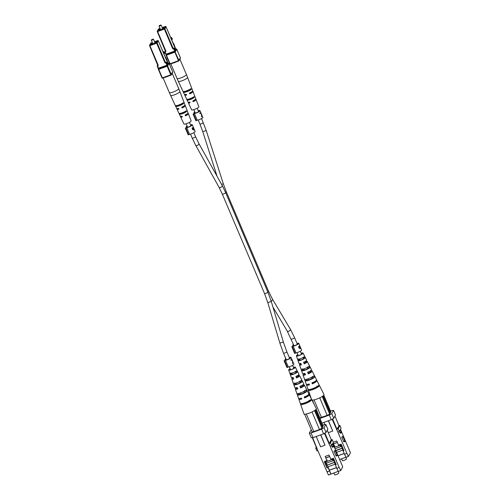 <?xml version="1.0" encoding="UTF-8"?>
<svg xmlns="http://www.w3.org/2000/svg" width="500" height="500" viewBox="0 0 500 500"><rect width="100%" height="100%" fill="white"/><g stroke="black" fill="none" stroke-linecap="round" stroke-linejoin="round"><path stroke-width="0.75" d="M166.35 59.612L166.537 59.544A1.925 0.475 70.1 0 0 165.594 57.587L165.738 57.325A4.331 1.069 -109.9 0 1 167.181 60.919A1.469 0.362 -109.9 0 1 167.681 62.862L158.281 40.831L157.144 42.925L165.344 62.256L165.938 62.519A0.463 0.438 28.6 0 1 165.344 62.256L164.85 62.538A0.925 0.875 -151.4 0 0 166.05 63.062L166.075 62.281A0.463 0.438 28.6 0 1 165.475 62.019M167.031 61.4A4.419 1.094 70.1 0 0 166.537 59.544M165.362 57.462L165.738 57.325M152.475 42.806A2.775 0.575 -23 0 0 151.188 43.919A2.775 0.575 -23 0 0 153.312 43.619A2.775 0.575 -23 0 0 156.3 41.75A2.775 0.575 -23 0 0 154.606 41.906M153.144 39.112L153.481 39.263L152.238 40.038L151.35 40.163L151.481 39.819L153.144 39.112L151.481 39.819M165.756 58.4L166.425 59.887M163.175 52.319L163.819 52.088L163.831 51.556L164.594 52.944L164.581 53.475L163.787 53.762M163.819 52.088L164.581 53.475M162.969 51.837L163.831 51.556M168.644 75.987A5.088 1.05 157 0 1 166.75 76.769A5.088 1.05 157 0 1 164.988 77.312M186.562 111.075L186.144 110.85L186.462 111.694L185.05 112.206L185.256 111.544M185.05 112.206A3.013 0.625 -23 0 1 180.888 113.713L179.475 114.225A4.312 0.894 -23 0 0 182.606 113.625A4.312 0.894 -23 0 0 186.462 111.694M179.475 114.225L179.169 113.75M186.144 110.85A4.344 0.9 157 0 1 182.25 112.8A4.344 0.9 157 0 1 179.088 113.406M183.088 102.825L183.494 103.05L183.088 102.825A4.644 0.963 157 0 1 178.844 104.969A4.644 0.963 157 0 1 175.425 105.6L175.519 105.944L175.425 105.6M183.494 103.05L183.412 103.669L181.875 104.225L182.056 103.575M181.875 104.225A3.169 0.656 -23 0 1 177.344 105.862L175.806 106.419A4.612 0.956 -23 0 0 179.2 105.794A4.612 0.956 -23 0 0 183.412 103.669M175.806 106.419L175.519 105.944M170.581 95.388L176.625 108.35A4.531 0.938 -23 0 0 178.356 108.381L178.925 108.694L178.713 109.2A4.5 0.931 157 0 1 177.013 109.169L180.263 116.144A4.231 0.875 -23 0 0 181.769 116.2L182.338 116.519L182.125 117.025A4.2 0.869 157 0 1 180.644 116.969L183.9 123.944A3.931 0.812 -23 0 0 187.381 123.331A3.931 0.812 -23 0 0 191.1 121.106A3.931 0.812 -23 0 0 191.137 120.869L188.381 113.681A4.2 0.869 157 0 1 188.337 113.931A4.2 0.869 157 0 1 185.75 115.712L185.119 115.512L185.394 114.887A4.231 0.875 -23 0 0 188.012 113.088A4.231 0.875 -23 0 0 188.056 112.837L185.3 105.65A4.5 0.931 157 0 1 185.25 105.919A4.5 0.931 157 0 1 182.338 107.888L181.706 107.688L181.981 107.069A4.531 0.938 -23 0 0 184.925 105.075A4.531 0.938 -23 0 0 184.975 104.806L179.85 91.456A5.031 1.037 157 0 1 179.8 91.756A5.031 1.037 157 0 1 175.044 94.612A5.031 1.037 157 0 1 170.581 95.388L169.319 92.55A5.088 1.05 -23 0 0 173.219 92.006A5.088 1.05 -23 0 0 178.637 88.888A5.088 1.05 -23 0 0 178.688 88.575L172.219 73.338A5.088 1.05 157 0 1 171.637 74.231M185.119 115.512L185.394 114.887M181.706 107.688L181.981 107.069M178.925 108.694L178.713 109.2L178.95 108.769M177.013 109.169A4.5 0.931 157 0 1 177.05 108.888A4.5 0.931 157 0 1 177.338 108.537M182.338 116.519L182.125 117.025L182.362 116.594A2.956 0.613 157 0 1 181.788 116.475A2.956 0.613 157 0 1 181.812 116.294A2.956 0.613 157 0 1 181.887 116.194M180.644 116.969A4.2 0.869 157 0 1 180.681 116.706A4.2 0.869 157 0 1 181.019 116.319M184.613 105.45A4.5 0.931 157 0 1 185.3 105.65M187.656 113.5A4.2 0.869 157 0 1 188.381 113.681M186.931 114.038A2.956 0.613 157 0 1 187.237 114.162A2.956 0.613 157 0 1 187.206 114.344A2.956 0.613 157 0 1 185.981 115.281L185.75 115.712M185.331 115.119L185.981 115.281M183.8 106.062A3.113 0.644 157 0 1 184.019 106.188A3.113 0.644 157 0 1 183.988 106.375A3.113 0.644 157 0 1 182.594 107.425L182.338 107.888M181.944 107.256L182.594 107.425M178.944 108.737A3.113 0.644 157 0 1 178.287 108.625A3.113 0.644 157 0 1 178.312 108.431A3.113 0.644 157 0 1 178.344 108.381M327.1 465.219L330.863 474.125L328.438 475L317.9 450.769L316.881 450.831L315.731 448.125L316.281 447.119M331.531 445.544L332.469 447.287L333.688 446.844L332.356 444.162L331.631 445.487L330.2 446.312L324.412 433.35M339.181 467.475L340.744 470.544L338.319 471.419L336.763 468.35L339.181 467.475L330.2 446.312M340.744 470.544L342.744 466.881L332.775 443.394M333.963 451.269L336.181 456.031L337.4 455.588L335.181 450.825L333.963 451.269L335.462 450.306L337.4 455.588M333.688 446.844L332.638 443.65L333.363 442.325L332.212 439.613L331.262 439.675M330.863 474.125L338.275 471.331M336.763 468.35L332.938 458.444M334.237 461.5L334.75 461.312M330.931 473.994L329.338 470.244L336.469 467.663M325.744 461.775L326.775 464.2L325.931 464.506L327.044 468.025L324.306 461.569L326.938 460.613L325.169 456.45L329.044 455.044L330.812 459.206L333.45 458.256L336.188 464.712L335.344 465.019M325.062 462.463L325.931 464.506M323.056 425.794L322.106 428.062L319.644 429.481L313.531 431.694L311.919 432.019L311.956 431.488M323.569 433.837L321.587 429.169L324.05 427.756L325.838 424.481L327.819 429.15L326.031 432.419L323.569 433.837L313.031 437.65L311.281 437.762L309.306 433.094L311.219 429.75M320.65 434.894L325.025 445.194L320.788 434.844M312.631 437.675L317.9 450.769M326.881 471.931L329.3 471.05M327.887 467.719L327.044 468.025M322.756 425.075L325.838 424.481M324.05 427.756L326.031 432.419M321.587 429.169L311.05 432.987L313.031 437.65M309.306 433.094L311.05 432.987M324.9 433.069L329.294 443.413L328.8 443.694M327.244 430.206L331.294 439.75L329.294 443.413M317 447.969L316.65 447.987L312.281 437.7M329.05 443.6L330.481 442.781L332.212 439.613M315.731 448.125L316.75 448.062M316.225 436.494L320.6 446.794L325.025 445.194M325.831 461.744L327.2 464.975M327.969 466.788L329.394 470.144L336.438 467.594M327.206 460.125L326.938 460.613M326.775 464.2L327.088 465.181L334.475 462.269M330.481 442.781L331.631 445.487M335.181 450.825L335.462 450.306M334.625 474.613A2.275 0.469 -23 0 0 334.606 474.75A2.275 0.469 -23 0 0 336.619 474.406A2.275 0.469 -23 0 0 338.781 473.113A2.275 0.469 -23 0 0 338.8 472.975L338.125 471.388M327.256 461.231L325.438 461.887L325.35 463.375M325.919 457.869L329.669 456.506M330.944 459.162L331.213 459.794L332.269 459.412L332 458.781M332.244 458.694L333.119 460.744L326.431 463.162M334.519 462.4L327.081 465.181L327.788 466.85L335.087 464.206M334.837 463.413L334.456 462.512M333.119 460.744L332.269 459.412M330.863 459.194L331.213 459.794M325.869 457.962L329.7 456.575M331.156 459.894L327.281 461.3L326.969 460.556M295.462 383.219A4.65 0.963 -23 0 0 295.406 383.256L295.525 383.562A3.45 0.712 -23 0 1 296.206 383.119M300.319 381.519A3.45 0.712 -23 0 0 299.562 381.7M299.225 393.294L299.3 393.494A3.825 0.794 -23 0 1 299.831 393.125M304.831 391.131A3.825 0.794 -23 0 0 304.237 391.25M291.588 373.175L291.762 373.631A3.069 0.631 -23 0 1 292.087 373.419M295.788 371.912A3.069 0.631 -23 0 0 295.444 371.994M293.444 367.287A3.606 0.744 157 0 1 295.338 367.175L298.919 374.256A4.138 0.856 -23 0 1 298.881 374.519A4.138 0.856 -23 0 1 295.912 376.469L296.512 377.956A4.244 0.875 157 0 0 299.6 375.944A4.244 0.875 157 0 0 299.631 375.675A4.244 0.875 157 0 0 297.738 375.719L297.562 376.031L297.413 375.694M297.562 376.031A3.231 0.669 157 0 1 298.706 376.075A3.231 0.669 157 0 1 298.675 376.275A3.231 0.669 157 0 1 296.681 377.644L296.512 377.956M301.781 385.7A3.613 0.744 157 0 1 303.206 385.719A3.613 0.744 157 0 1 303.175 385.944A3.613 0.744 157 0 1 300.775 387.556L300.55 387.962A4.956 1.025 157 0 0 304.4 385.5A4.956 1.025 157 0 0 304.444 385.181L308.844 393.881A5.606 1.156 -23 0 1 308.794 394.237A5.606 1.156 -23 0 1 304.25 397.113L304.594 397.962A5.663 1.169 157 0 0 309.206 395.05A5.663 1.169 157 0 0 309.25 394.694L311.294 398.738A5.969 1.231 157 0 1 311.306 398.756L311.712 399.569A6.025 1.244 -23 0 0 311.706 399.55A6.025 1.244 -23 0 0 311.694 399.531M307.663 395.294A3.987 0.825 157 0 1 307.712 395.356A3.987 0.825 157 0 1 307.675 395.606A3.987 0.825 157 0 1 304.862 397.463L304.594 397.962M297.638 388.638A3.613 0.744 157 0 1 296.562 388.537A3.613 0.744 157 0 1 296.6 388.325A3.613 0.744 157 0 1 297.256 387.7M293.625 378.706A3.231 0.669 157 0 1 292.756 378.6A3.231 0.669 157 0 1 292.787 378.406A3.231 0.669 157 0 1 293.3 377.906M290.163 368.881A2.894 0.6 -23 0 0 289.387 369.55A2.894 0.6 -23 0 0 289.356 369.719A2.894 0.6 -23 0 0 291.9 369.288A2.894 0.6 -23 0 0 294.656 367.638A2.894 0.6 -23 0 0 294.681 367.463A2.894 0.6 -23 0 0 293.512 367.456M307.194 390.631L306.475 389.212M295.688 371.706A3.938 0.812 -23 0 0 295.356 371.8M292.006 373.225A3.938 0.812 -23 0 0 291.675 373.413M295.338 367.175A3.606 0.744 157 0 1 295.306 367.406A3.606 0.744 157 0 1 291.863 369.462A3.606 0.744 157 0 1 288.694 369.994A3.606 0.744 157 0 1 288.731 369.787A3.606 0.744 157 0 1 290.094 368.713M300.55 387.962L299.95 386.469A4.85 1 -23 0 0 303.688 384.075A4.85 1 -23 0 0 303.725 383.769L299.631 375.675M302.387 385.194A4.956 1.025 157 0 1 304.444 385.181M308.637 394.462A5.663 1.169 157 0 1 309.25 394.694M311.706 399.55L316.312 408.656A6.706 1.388 157 0 1 316.256 409.081A6.706 1.388 157 0 1 312.525 411.719A6.706 1.388 157 0 1 311.681 412.125A6.706 1.388 157 0 1 306.712 413.925A6.706 1.388 157 0 1 306.006 414.081A6.706 1.388 157 0 1 303.962 413.894L298.825 399.119A5.663 1.169 157 0 1 298.881 398.787A5.663 1.169 157 0 1 299.081 398.519M288.694 369.994L291.3 377.488A4.138 0.856 -23 0 0 293.131 377.475L293.731 378.969A4.244 0.875 157 0 1 291.825 378.988L294.8 387.556A4.85 1 -23 0 0 297.169 387.481L297.769 388.969A4.956 1.025 157 0 1 295.325 389.056A4.956 1.025 157 0 1 295.375 388.769A4.956 1.025 157 0 1 296.762 387.581M291.825 378.988A4.244 0.875 157 0 1 291.869 378.744A4.244 0.875 157 0 1 293.194 377.644M295.325 389.056L298.525 398.263A5.606 1.156 -23 0 0 301.469 398.119L301.812 398.969A5.663 1.169 157 0 1 298.825 399.119M300.619 404.269A6.025 1.244 -23 0 0 305.238 403.625A6.025 1.244 -23 0 0 311.25 400.419L310.837 399.606A5.969 1.231 157 0 1 304.887 402.775A5.969 1.231 157 0 1 300.319 403.419L300.619 404.269L302.375 403.631A4.181 0.862 -23 0 0 305.519 403.106A4.181 0.862 -23 0 0 309.488 401.056L309.106 400.238M297.356 394.881A5.362 1.106 -23 0 0 301.45 394.275A5.362 1.106 -23 0 0 306.731 391.481L306.012 390.062A5.256 1.087 157 0 1 300.844 392.781A5.256 1.087 157 0 1 296.837 393.387L297.356 394.881L298.837 394.344A3.825 0.794 -23 0 0 301.681 393.837A3.825 0.794 -23 0 0 305.25 392.019L304.575 390.581M293.875 384.844A4.65 0.963 -23 0 0 297.4 384.281A4.65 0.963 -23 0 0 301.9 381.938L301.175 380.519A4.544 0.938 157 0 1 296.8 382.794A4.544 0.938 157 0 1 293.363 383.35L293.875 384.844L295.062 384.412A3.45 0.712 -23 0 0 297.587 383.944A3.45 0.712 -23 0 0 300.712 382.369L300.038 380.931M290.413 374.806A3.938 0.812 -23 0 0 293.356 374.294A3.938 0.812 -23 0 0 297.05 372.4L296.325 370.981A3.837 0.794 157 0 1 292.756 372.806A3.837 0.794 157 0 1 289.9 373.306L290.413 374.806L291.294 374.487A3.069 0.631 -23 0 0 293.488 374.044A3.069 0.631 -23 0 0 296.169 372.719L295.494 371.281M301.65 398.562A3.987 0.825 157 0 1 300.369 398.475A3.987 0.825 157 0 1 300.356 398.394M304.519 396.619L304.862 397.463M300.163 386.075L300.775 387.556M296.075 376.169L296.681 377.644M298.5 393.462L298.837 394.344M294.5 382.938L295.062 384.412M290.738 373.006L291.294 374.487M311.681 412.125L312.525 411.719M306.006 414.081L306.712 413.925M323.188 426.087L316.075 409.338M315.438 409.938L322.688 427.006L315.45 409.931M312.144 431.938L304.619 414.2M306.35 414.056L313.8 431.6M319.488 429.538L312.044 411.994M314.513 410.594L321.962 428.15M315.2 410.119L322.506 427.331M309.488 401.056L311.25 400.419M305.25 392.019L306.731 391.481M300.712 382.369L301.9 381.938M296.169 372.719L297.05 372.4M198.35 110.988A2.544 0.525 157 0 1 199.156 111.044A2.544 0.525 157 0 1 199.131 111.2A2.544 0.525 157 0 1 197.075 112.5A2.544 0.525 157 0 1 194.644 113.131L193.05 114.044L195.881 120.712L196.375 120.681L193.544 114.012L193.05 114.044M198.25 110.763A3.469 0.719 157 0 1 200.006 110.681A3.469 0.719 157 0 1 199.975 110.894A3.469 0.719 157 0 1 197.688 112.431A3.469 0.719 157 0 1 194.406 113.519L197.231 120.188L196.375 120.681M200.881 113.025L200.938 113.531L200.881 113.025L199.694 112.963L199.862 113.369L200.869 113.381L201.669 115.269L201.369 116.912L201.863 115.331L201.631 114.55M201.731 114.75L202.838 117.35A3.469 0.719 157 0 1 202.806 117.556A3.469 0.719 157 0 1 200.519 119.094A3.469 0.719 157 0 1 197.231 120.188M194.406 113.519L193.544 114.012M194.306 113.325L193.931 112.438L194.831 112.025M193.931 112.438L194.975 112.369M200.469 113.344L199.725 113.044M200.912 113.481L201.194 113.825M201.238 113.588L201.688 114.919L201.056 113.431M190.644 125.1A2.544 0.525 157 0 1 191.45 125.156A2.544 0.525 157 0 1 191.425 125.312A2.544 0.525 157 0 1 189.369 126.613A2.544 0.525 157 0 1 186.938 127.244L185.344 128.156L188.175 134.825L188.669 134.794L185.837 128.125L185.344 128.156M190.544 124.875A3.469 0.719 157 0 1 192.3 124.794A3.469 0.719 157 0 1 192.269 125.006A3.469 0.719 157 0 1 189.981 126.544A3.469 0.719 157 0 1 186.7 127.631L189.525 134.3L188.669 134.794M193.825 128.875L193.95 130.025L192.694 129.669L192.05 128.162A3.469 0.719 -23 0 0 193.206 127.219A3.469 0.719 -23 0 0 193.244 127.013L192.3 124.794M194.137 129.125L195.131 131.463A3.469 0.719 157 0 1 195.1 131.669A3.469 0.719 157 0 1 192.812 133.206A3.469 0.719 157 0 1 189.525 134.3M186.7 127.631L185.837 128.125M186.6 127.438L186.225 126.55L187.125 126.137M186.225 126.55L187.269 126.481M192.506 128.95L193.787 129.65L193.337 127.638L192.275 128.412L193.131 129.887L193.619 129.713M193.787 129.65L193.131 129.887M193.188 127.25A3.469 0.719 157 0 1 193.4 127.381A3.469 0.719 157 0 1 193.406 127.506L192.656 127.888M193.8 128.787L193.406 127.8M193.3 128.988L193.962 128.731M192.275 128.412L192.8 128.837M193.337 127.638A3.469 0.719 157 0 1 192.575 128.306M297.106 343.644A2.544 0.525 157 0 1 297.913 343.7A2.544 0.525 157 0 1 297.887 343.85A2.544 0.525 157 0 1 295.831 345.15A2.544 0.525 157 0 1 293.4 345.788L291.806 346.7L294.637 353.363L295.131 353.338L292.3 346.669L291.806 346.7M297.006 343.419A3.469 0.719 157 0 1 298.762 343.338A3.469 0.719 157 0 1 298.731 343.55A3.469 0.719 157 0 1 296.444 345.087A3.469 0.719 157 0 1 293.163 346.175L295.988 352.844L295.131 353.338M300.287 347.419L300.413 348.569L299.156 348.212L298.512 346.706A3.469 0.719 -23 0 0 299.669 345.763A3.469 0.719 -23 0 0 299.706 345.55L298.762 343.338M300.6 347.669L301.594 350A3.469 0.719 157 0 1 301.562 350.213A3.469 0.719 157 0 1 299.275 351.75A3.469 0.719 157 0 1 295.988 352.844M293.163 346.175L292.3 346.669M293.062 345.981L292.688 345.094L293.587 344.681M292.688 345.094L293.731 345.025M298.969 347.494L300.25 348.194L299.806 346.181L298.738 346.956L299.594 348.431L300.081 348.256M300.25 348.194L299.594 348.431M299.65 345.794A3.469 0.719 157 0 1 299.862 345.925A3.469 0.719 157 0 1 299.869 346.05L299.119 346.431M300.262 347.331L299.869 346.337M298.738 346.956L299.262 347.381M299.806 346.181A3.469 0.719 157 0 1 299.037 346.85M289.394 357.756A2.544 0.525 157 0 1 290.206 357.812A2.544 0.525 157 0 1 290.181 357.962A2.544 0.525 157 0 1 288.125 359.263A2.544 0.525 157 0 1 285.694 359.9L284.1 360.812L286.931 367.481L287.425 367.45L284.594 360.781L284.1 360.812M289.3 357.531A3.469 0.719 157 0 1 291.056 357.45A3.469 0.719 157 0 1 291.025 357.663A3.469 0.719 157 0 1 288.738 359.2A3.469 0.719 157 0 1 285.456 360.288L288.281 366.956L287.425 367.45M291.931 359.794L291.988 360.3L291.931 359.794L290.744 359.731L290.912 360.138L291.919 360.15L292.719 362.038L292.419 363.681L292.913 362.1L292.681 361.319M292.781 361.519L293.888 364.113A3.469 0.719 157 0 1 293.856 364.325A3.469 0.719 157 0 1 291.569 365.863A3.469 0.719 157 0 1 288.281 366.956M285.456 360.288L284.594 360.781M285.356 360.094L284.981 359.206L285.881 358.794M284.981 359.206L286.025 359.137M291.519 360.112L290.775 359.812M291.962 360.25L292.244 360.594M292.288 360.356L292.738 361.688L292.106 360.2M174.056 45.5L174.244 45.431A1.925 0.475 70.1 0 0 173.3 43.475L173.444 43.212A4.331 1.069 -109.9 0 1 174.887 46.806A1.469 0.362 -109.9 0 1 175.394 48.75L175.438 48.944M174.737 47.287A4.419 1.094 70.1 0 0 174.244 45.431M173.069 43.35L173.444 43.212M160.181 28.694A2.775 0.575 -23 0 0 158.894 29.806A2.775 0.575 -23 0 0 161.019 29.506A2.775 0.575 -23 0 0 164.006 27.637A2.775 0.575 -23 0 0 162.312 27.794M160.85 25L161.188 25.15L159.944 25.925L159.056 26.05L159.188 25.706L160.85 25L159.188 25.706M173.463 44.288L174.131 45.775M170.881 38.206L171.525 37.975L171.537 37.444L172.3 38.831L172.288 39.362L171.494 39.65M171.525 37.975L172.288 39.362M170.675 37.725L171.537 37.444M176.35 61.875A5.088 1.05 157 0 1 174.456 62.656A5.088 1.05 157 0 1 172.694 63.2M194.269 96.962L193.85 96.737L194.169 97.581L192.756 98.094L192.963 97.431M192.756 98.094A3.013 0.625 -23 0 1 188.594 99.6L187.181 100.113A4.312 0.894 -23 0 0 190.312 99.513A4.312 0.894 -23 0 0 194.169 97.581M187.181 100.113L186.875 99.637M193.85 96.737A4.344 0.9 157 0 1 189.956 98.688A4.344 0.9 157 0 1 186.794 99.294M190.794 88.713L191.2 88.938L190.794 88.713A4.644 0.963 157 0 1 186.55 90.856A4.644 0.963 157 0 1 183.131 91.487L183.225 91.831L183.131 91.487M191.2 88.938L191.119 89.556L189.581 90.113L189.762 89.462M189.581 90.113A3.169 0.656 -23 0 1 185.05 91.75L183.512 92.306A4.612 0.956 -23 0 0 186.906 91.681A4.612 0.956 -23 0 0 191.119 89.556M183.512 92.306L183.225 91.831M178.287 81.275L184.331 94.237A4.531 0.938 -23 0 0 186.062 94.269L186.631 94.581L186.419 95.087A4.5 0.931 157 0 1 184.719 95.056L187.969 102.031A4.231 0.875 -23 0 0 189.475 102.088L190.044 102.406L189.831 102.906A4.2 0.869 157 0 1 188.35 102.856L191.606 109.831A3.931 0.812 -23 0 0 195.087 109.219A3.931 0.812 -23 0 0 198.806 106.994A3.931 0.812 -23 0 0 198.844 106.756L196.088 99.569A4.2 0.869 157 0 1 196.044 99.819A4.2 0.869 157 0 1 193.456 101.594L192.825 101.4L193.1 100.775A4.231 0.875 -23 0 0 195.719 98.975A4.231 0.875 -23 0 0 195.763 98.725L193.006 91.538A4.5 0.931 157 0 1 192.956 91.806A4.5 0.931 157 0 1 190.044 93.775L189.412 93.575L189.688 92.956A4.531 0.938 -23 0 0 192.631 90.962A4.531 0.938 -23 0 0 192.681 90.694L187.556 77.344A5.031 1.037 157 0 1 187.506 77.644A5.031 1.037 157 0 1 182.75 80.5A5.031 1.037 157 0 1 178.287 81.275L177.025 78.438A5.088 1.05 -23 0 0 180.925 77.894A5.088 1.05 -23 0 0 186.344 74.775A5.088 1.05 -23 0 0 186.394 74.463L179.925 59.225A5.088 1.05 157 0 1 179.344 60.119M192.825 101.4L193.1 100.775M189.412 93.575L189.688 92.956M186.631 94.581L186.419 95.087L186.656 94.656M184.719 95.056A4.5 0.931 157 0 1 184.756 94.775A4.5 0.931 157 0 1 185.044 94.425M190.044 102.406L189.831 102.906L190.069 102.481A2.956 0.613 157 0 1 189.494 102.362A2.956 0.613 157 0 1 189.519 102.181A2.956 0.613 157 0 1 189.594 102.081M188.35 102.856A4.2 0.869 157 0 1 188.388 102.594A4.2 0.869 157 0 1 188.725 102.206M192.319 91.337A4.5 0.931 157 0 1 193.006 91.538M195.362 99.388A4.2 0.869 157 0 1 196.088 99.569M194.638 99.925A2.956 0.613 157 0 1 194.944 100.05A2.956 0.613 157 0 1 194.913 100.231A2.956 0.613 157 0 1 193.688 101.169L193.456 101.594M193.038 101.006L193.688 101.169M191.506 91.95A3.113 0.644 157 0 1 191.725 92.075A3.113 0.644 157 0 1 191.694 92.263A3.113 0.644 157 0 1 190.3 93.312L190.044 93.775M189.65 93.144L190.3 93.312M186.65 94.625A3.113 0.644 157 0 1 185.994 94.513A3.113 0.644 157 0 1 186.025 94.319A3.113 0.644 157 0 1 186.05 94.269M339.237 431.431L340.175 433.175L341.394 432.731L340.062 430.05L339.338 431.375L337.906 432.2L332.119 419.237M346.894 453.363L348.45 456.431L346.025 457.306L344.469 454.237L346.894 453.363L337.906 432.2M348.45 456.431L350.45 452.769L340.481 429.281M341.669 437.156L343.888 441.919L345.106 441.475L342.887 436.712L341.669 437.156L343.169 436.194L345.106 441.475M341.394 432.731L340.344 429.538L341.069 428.212L339.919 425.5L338.969 425.562M339.619 459.525L345.981 457.219M344.469 454.237L340.644 444.331M341.944 447.388L342.456 447.2M338.025 455.775L344.175 453.55M343.056 450.906L343.894 450.6L341.156 444.144L338.519 445.094L336.756 440.931L333.3 442.181M331.275 419.725L329.294 415.056L331.756 413.644L333.544 410.369L335.525 415.037L333.738 418.306L331.275 419.725L321.919 423.113M328.356 420.781L332.731 431.081L328.494 420.731M333.088 442.825L334.644 446.5L334.162 446.675M330.462 410.962L333.544 410.369M331.756 413.644L333.738 418.306M329.294 415.056L319.938 418.444M330.763 411.681L329.812 413.95L327.35 415.369L319.7 417.875M332.606 418.956L337 429.3L336.506 429.581M334.95 416.094L339 425.637L337 429.3M336.756 429.487L338.188 428.669L339.919 425.5M323.931 422.381L324.85 424.544M327.25 430.194L328.306 432.681L332.731 431.081M338 455.706L344.144 453.481M334.913 446.012L334.644 446.5M338.188 428.669L339.338 431.375M342.887 436.712L343.169 436.194M342.331 460.5A2.275 0.469 -23 0 0 342.312 460.637A2.275 0.469 -23 0 0 344.325 460.294A2.275 0.469 -23 0 0 346.488 459A2.275 0.469 -23 0 0 346.506 458.856L345.831 457.275M334.963 447.119L334.431 447.306M333.625 443.756L337.375 442.394M338.65 445.05L338.919 445.681L339.975 445.3L339.706 444.669M339.95 444.581L340.825 446.631L335.037 448.725M335.781 450.475L342.181 448.156M342.225 448.288L335.869 450.681M342.544 449.3L342.163 448.4M342.794 450.094L336.575 452.35M340.825 446.631L339.975 445.3M338.569 445.081L338.919 445.681M333.575 443.85L337.406 442.463M338.869 445.781L334.988 447.181L334.675 446.444M303.106 369.125L303.231 369.45A3.45 0.712 -23 0 1 303.913 369.006M308.025 367.406A3.45 0.712 -23 0 0 307.269 367.587M306.931 379.181L307.006 379.381A3.825 0.794 -23 0 1 307.538 379.012M312.538 377.019A3.825 0.794 -23 0 0 311.944 377.137M299.294 359.062L299.469 359.519A3.069 0.631 -23 0 1 299.794 359.306M303.494 357.8A3.069 0.631 -23 0 0 303.15 357.881M301.15 353.175A3.606 0.744 157 0 1 303.044 353.062L306.625 360.144A4.138 0.856 -23 0 1 306.588 360.406A4.138 0.856 -23 0 1 303.619 362.356L304.219 363.844A4.244 0.875 157 0 0 307.306 361.831A4.244 0.875 157 0 0 307.337 361.562A4.244 0.875 157 0 0 305.444 361.606L305.269 361.919L305.119 361.581M305.269 361.919A3.231 0.669 157 0 1 306.413 361.962A3.231 0.669 157 0 1 306.381 362.163A3.231 0.669 157 0 1 304.387 363.531L304.219 363.844M309.488 371.587A3.613 0.744 157 0 1 310.912 371.606A3.613 0.744 157 0 1 310.881 371.831A3.613 0.744 157 0 1 308.481 373.444L308.256 373.85A4.956 1.025 157 0 0 312.106 371.388A4.956 1.025 157 0 0 312.15 371.069L316.55 379.769A5.606 1.156 -23 0 1 316.5 380.125A5.606 1.156 -23 0 1 311.956 382.994L312.3 383.85A5.663 1.169 157 0 0 316.913 380.938A5.663 1.169 157 0 0 316.956 380.581L319 384.625A5.969 1.231 157 0 1 319.012 384.644L319.419 385.456A6.025 1.244 -23 0 0 319.413 385.438A6.025 1.244 -23 0 0 319.4 385.419M315.369 381.181A3.987 0.825 157 0 1 315.419 381.244A3.987 0.825 157 0 1 315.381 381.494A3.987 0.825 157 0 1 312.569 383.35L312.3 383.85M305.344 374.525A3.613 0.744 157 0 1 304.269 374.425A3.613 0.744 157 0 1 304.306 374.212A3.613 0.744 157 0 1 304.962 373.587M301.331 364.594A3.231 0.669 157 0 1 300.462 364.487A3.231 0.669 157 0 1 300.494 364.294A3.231 0.669 157 0 1 301.006 363.794M297.869 354.769A2.894 0.6 -23 0 0 297.094 355.438A2.894 0.6 -23 0 0 297.062 355.606A2.894 0.6 -23 0 0 299.606 355.175A2.894 0.6 -23 0 0 302.362 353.525A2.894 0.6 -23 0 0 302.387 353.35A2.894 0.6 -23 0 0 301.219 353.344M314.9 376.519L314.181 375.1M303.4 357.594A3.938 0.812 -23 0 0 303.062 357.688M299.713 359.113A3.938 0.812 -23 0 0 299.381 359.3M303.044 353.062A3.606 0.744 157 0 1 303.012 353.294A3.606 0.744 157 0 1 299.569 355.35A3.606 0.744 157 0 1 296.4 355.881A3.606 0.744 157 0 1 296.438 355.675A3.606 0.744 157 0 1 297.8 354.6M308.256 373.85L307.656 372.356A4.85 1 -23 0 0 311.394 369.963A4.85 1 -23 0 0 311.431 369.656L307.337 361.562M310.094 371.081A4.956 1.025 157 0 1 312.15 371.069M316.344 380.35A5.663 1.169 157 0 1 316.956 380.581M319.413 385.438L324.019 394.544A6.706 1.388 157 0 1 323.963 394.969A6.706 1.388 157 0 1 320.231 397.606A6.706 1.388 157 0 1 319.387 398.013A6.706 1.388 157 0 1 314.425 399.812A6.706 1.388 157 0 1 313.712 399.963A6.706 1.388 157 0 1 311.944 400.012M296.4 355.881L299.006 363.375A4.138 0.856 -23 0 0 300.837 363.363L301.438 364.856A4.244 0.875 157 0 1 299.531 364.875L302.506 373.444A4.85 1 -23 0 0 304.875 373.369L305.475 374.856A4.956 1.025 157 0 1 303.031 374.944L306.231 384.15A5.606 1.156 -23 0 0 309.175 384.006L309.519 384.856A5.663 1.169 157 0 1 306.531 385.006A5.663 1.169 157 0 1 306.588 384.675A5.663 1.169 157 0 1 306.788 384.406M303.031 374.944A4.956 1.025 157 0 1 303.081 374.656A4.956 1.025 157 0 1 304.469 373.469M299.531 364.875A4.244 0.875 157 0 1 299.575 364.631A4.244 0.875 157 0 1 300.9 363.531M308.325 390.156A6.025 1.244 -23 0 0 312.944 389.513A6.025 1.244 -23 0 0 318.956 386.306L318.544 385.494A5.969 1.231 157 0 1 312.594 388.663A5.969 1.231 157 0 1 308.025 389.306L308.325 390.156L310.081 389.519A4.181 0.862 -23 0 0 313.225 388.994A4.181 0.862 -23 0 0 317.194 386.944L316.812 386.125M305.062 380.769A5.362 1.106 -23 0 0 309.156 380.156A5.362 1.106 -23 0 0 314.438 377.369L313.719 375.95A5.256 1.087 157 0 1 308.55 378.669A5.256 1.087 157 0 1 304.544 379.269L305.062 380.769L306.544 380.231A3.825 0.794 -23 0 0 309.387 379.725A3.825 0.794 -23 0 0 312.956 377.906L312.281 376.469M301.588 370.731A4.65 0.963 -23 0 0 305.106 370.169A4.65 0.963 -23 0 0 309.606 367.825L308.881 366.406A4.544 0.938 157 0 1 304.506 368.681A4.544 0.938 157 0 1 301.069 369.237L301.588 370.731L302.769 370.3A3.45 0.712 -23 0 0 305.294 369.831A3.45 0.712 -23 0 0 308.419 368.256L307.744 366.819M298.119 360.694A3.938 0.812 -23 0 0 301.062 360.181A3.938 0.812 -23 0 0 304.756 358.288L304.031 356.869A3.837 0.794 157 0 1 300.462 358.694A3.837 0.794 157 0 1 297.606 359.194L298.119 360.694L299 360.375A3.069 0.631 -23 0 0 301.2 359.931A3.069 0.631 -23 0 0 303.875 358.606L303.2 357.169M309.356 384.45A3.987 0.825 157 0 1 308.075 384.363A3.987 0.825 157 0 1 308.062 384.281M312.225 382.506L312.569 383.35M307.869 371.962L308.481 373.444M303.781 362.056L304.387 363.531M306.206 379.35L306.544 380.231M302.206 368.825L302.769 370.3M298.444 358.894L299 360.375M319.387 398.013L320.231 397.606M313.712 399.963L314.425 399.812M330.894 411.975L323.781 395.225M330.4 412.881L323.156 395.819L330.394 412.894M319.85 417.825L316.188 409.188M314.137 404.363L312.325 400.087M314.062 399.944L321.506 417.488M327.194 415.425L319.75 397.881M322.219 396.481L329.669 414.038M322.906 396.006L330.213 413.219M317.194 386.944L318.956 386.306M312.956 377.906L314.438 377.369M308.419 368.256L309.606 367.825M303.875 358.606L304.756 358.288M217.094 176.306L202.763 131.662L206.231 130.55L201.556 118.55M202.763 131.662L199.913 123.994A1.819 0.375 -23 0 0 201.306 123.8A1.819 0.375 -23 0 0 203.263 122.575M271.175 301.144A1.819 1.081 149.2 0 0 272.462 299.137L268.425 291.038A1.819 0.375 157 0 1 267.706 291.7M272.462 299.137L290.3 329.106A1.819 1.081 149.2 0 1 288.781 331.213A1.819 1.081 149.2 0 1 287.169 330.969L294.037 345.744M290.3 329.106L294.556 337.65A1.819 0.375 157 0 1 292.6 338.875A1.819 0.375 157 0 1 291.206 339.069M221.513 184.256L223.369 183.931L206.231 130.55M225.494 192.262A1.819 0.375 -23 0 0 226.219 191.6L223.369 183.931M190.5 134.088L192.206 138.106A1.819 0.375 157 0 0 193.6 137.912A1.819 0.375 157 0 0 195.556 136.688L198.844 143.481L222.2 185.487A1.819 0.963 150.9 0 1 220.588 187.438A1.819 0.963 150.9 0 1 219.013 187.256L222.3 194.056A1.819 0.375 157 0 0 223.694 193.856A1.819 0.375 157 0 0 225.656 192.631L267.863 292.069A1.819 0.375 -23 0 1 265.906 293.294A1.819 0.375 -23 0 1 264.513 293.488L222.3 194.056M198.844 143.481A1.819 0.963 150.9 0 1 197.237 145.431A1.819 0.963 150.9 0 1 195.662 145.25L219.013 187.256M289.681 358.431L286.85 351.763A1.819 0.375 -23 0 1 284.894 352.987A1.819 0.375 -23 0 1 283.5 353.181L279.975 343.4L267.894 302.887A1.819 0.4 -16.6 0 1 269.088 302.131A1.819 0.4 -16.6 0 1 271.388 301.85L267.863 292.069M279.975 343.4A1.819 0.4 -16.6 0 1 281.169 342.644A1.819 0.4 -16.6 0 1 283.469 342.362L286.85 351.763M167.288 63.956L167.744 63.119A0.463 0.438 -151.4 0 0 168.344 63.381L167.644 63.425M167.613 64.719L168.487 63.119L167.963 63.306M164.85 62.538L156.65 43.206L149.906 45.65L158.112 64.981L157.756 65.031L149.575 45.719M158.194 68.306L158.394 68.994A0.463 0.438 28.6 0 0 158.381 69.356L158.731 69.338L158.631 68.787L167.056 65.738L167.162 66.287L167.656 66L171.281 74.544A0.463 0.438 28.6 0 1 171.038 75.113L162.587 78.181L162.356 77.875L170.787 74.825L167.162 66.287L158.731 69.338L162.356 77.875L162.006 77.925A0.463 0.463 0 0 0 162.587 78.181L171.012 75.131L170.787 74.825L172.706 71.925L169.081 63.388L168.069 65.244L166.669 62.544L167.444 64.906L166.95 65.188L166.05 63.062L166.544 62.781A0.463 0.438 -151.4 0 0 165.944 62.519M157.369 65.656A0.463 0.438 28.6 0 1 157.413 65.531L157.287 65.763A0.463 0.438 28.6 0 0 157.269 66.137L157.619 66.119L158.631 68.787A0.463 0.438 28.6 0 0 158.4 68.987A0.463 0.463 0 0 0 158.381 69.388L162.006 77.925L158.4 69.406M158.369 69.062L157.287 66.181M150.988 42.994L150.963 42.994A0.463 0.463 0 0 0 150.712 43.206A0.463 0.438 -151.4 0 1 150.944 43.012L152.344 42.494L150.944 43.012L149.8 45.106A0.463 0.438 -151.4 0 0 149.556 45.675L157.744 65.375A0.463 0.438 -151.4 0 1 157.519 65.569A0.463 0.438 28.6 0 0 157.287 65.763A0.463 0.463 0 0 0 157.269 66.169L158.169 68.294L166.95 65.188L167.056 65.738A0.463 0.438 28.6 0 1 167.656 66L167.444 64.906M150.712 43.206L149.569 45.3A0.463 0.463 0 0 0 149.55 45.7L149.8 45.106L156.544 42.663L157.688 40.569L154.525 41.712L157.738 40.556M157.787 65.25A0.463 0.438 -151.4 0 1 157.644 65.338L157.662 65.319A0.463 0.463 0 0 0 157.413 65.531A0.463 0.438 28.6 0 1 157.644 65.338L157.619 66.119A0.925 0.875 -151.4 0 0 158.112 64.981M166.125 62.269L166.075 62.281A0.463 0.438 -151.4 0 1 166.669 62.544L166.675 62.519A0.463 0.463 0 0 0 166.094 62.263L165.744 62.219L165.969 62.619M166.65 62.5L167.8 65.044L167.45 65M169.062 63.338L169.088 63.356A0.463 0.463 0 0 0 168.506 63.1L168.487 63.119A0.463 0.438 28.6 0 1 169.081 63.388L172.706 71.925A0.463 0.438 28.6 0 1 172.694 72.3A0.463 0.463 0 0 0 172.712 71.894L172.688 71.881M158.281 40.831A0.463 0.438 -151.4 0 0 157.688 40.569L157.706 40.55A0.463 0.463 0 0 1 158.287 40.806L158.281 40.831M158.262 40.788L168.056 63.331L167.625 63.444M162.556 78.175A0.463 0.438 28.6 0 1 162.031 77.944M167.475 64.975A0.463 0.438 28.6 0 1 168.069 65.244M157.144 42.925A0.463 0.438 -151.4 0 0 156.544 42.663L156.65 43.206L157.144 42.925M167.95 63.3L168.538 63.106M157.744 65.375A0.463 0.438 -151.4 0 0 157.775 65.044M333.237 446.244L332.019 446.688M336.95 454.994L335.725 455.431M325.169 461.256L325.438 461.887M174.994 49.844L175.45 49.006A0.463 0.438 -151.4 0 0 176.05 49.269L175.35 49.312M175.319 50.606L176.194 49.006L175.669 49.194L176.244 48.994M175.431 48.963L165.987 26.719L164.85 28.812L173.05 48.144L173.644 48.406A0.463 0.438 28.6 0 1 173.05 48.144L172.556 48.425A0.925 0.875 -151.4 0 0 173.756 48.95L173.781 48.169A0.463 0.438 28.6 0 1 173.181 47.906M172.556 48.425L164.356 29.094L157.613 31.538L165.819 50.869L165.463 50.919L157.281 31.606M178.694 61.013L170.294 64.069L170.062 63.762L178.494 60.712L174.869 52.175L166.438 55.225L170.062 63.762L169.713 63.812A0.463 0.463 0 0 0 170.294 64.069L178.725 61.019L178.494 60.712L180.413 57.812L176.788 49.275L175.775 51.131L174.375 48.431L175.15 50.794L174.656 51.075L173.756 48.95L174.25 48.669A0.463 0.438 -151.4 0 0 173.65 48.406M165.9 54.194L166.1 54.881A0.463 0.438 28.6 0 0 166.088 55.244L169.713 63.812L166.106 55.294L166.337 54.675L174.762 51.625A0.463 0.438 28.6 0 1 175.362 51.887L175.15 50.794M166.075 54.95L164.994 52.069M165.075 51.544A0.463 0.438 28.6 0 1 165.119 51.419L164.994 51.65A0.463 0.438 28.6 0 0 164.975 52.025L166.231 54.131L174.656 51.075L178.988 60.431A0.463 0.438 28.6 0 1 178.744 61L178.725 61.019A0.463 0.463 0 0 0 178.969 60.8L180.4 58.188A0.463 0.463 0 0 0 180.419 57.781L180.413 57.812A0.463 0.438 28.6 0 1 180.4 58.188M158.694 28.881L158.669 28.881A0.463 0.463 0 0 0 158.419 29.094A0.463 0.438 -151.4 0 1 158.65 28.9L160.05 28.381L158.65 28.9L157.506 30.994L164.25 28.55L165.394 26.456L162.231 27.6L165.444 26.438M166.088 55.275A0.463 0.463 0 0 1 166.106 54.875A0.463 0.438 28.6 0 1 166.337 54.675L164.975 52.056A0.463 0.463 0 0 1 164.994 51.65A0.463 0.438 28.6 0 1 165.225 51.456L165.325 52.006A0.925 0.875 -151.4 0 0 165.819 50.869M173.831 48.156L173.781 48.169A0.463 0.438 -151.4 0 1 174.375 48.431L174.381 48.406A0.463 0.463 0 0 0 173.8 48.15L173.45 48.106L173.675 48.506M174.356 48.388L175.281 50.556M175.263 50.512L175.506 50.931L175.156 50.881M165.987 26.719A0.463 0.438 -151.4 0 0 165.394 26.456L165.413 26.438A0.463 0.463 0 0 1 165.994 26.694L165.987 26.719M165.969 26.675L175.763 49.219L175.331 49.331M170.263 64.062A0.463 0.438 28.6 0 1 169.737 63.831M175.181 50.862A0.463 0.438 28.6 0 1 175.775 51.131M164.85 28.812A0.463 0.438 -151.4 0 0 164.25 28.55L164.356 29.094L164.85 28.812M180.419 57.781L176.794 49.244A0.463 0.463 0 0 0 176.213 48.987L176.194 49.006A0.463 0.438 28.6 0 1 176.788 49.275L176.769 49.225M157.506 30.994A0.463 0.438 -151.4 0 0 157.262 31.562L157.506 30.994M165.494 51.137A0.463 0.438 -151.4 0 1 165.35 51.225L165.369 51.206A0.463 0.463 0 0 0 165.119 51.419A0.463 0.438 28.6 0 1 165.35 51.225L165.225 51.456A0.463 0.438 -151.4 0 0 165.481 50.931M340.944 432.131L339.725 432.575M344.656 440.875L343.438 441.319M198.631 111.662L197.181 108.238M194.081 100.938L193.85 100.388M192.844 98.025L192.619 97.494M190.738 93.062L190.512 92.537M268.425 291.038L226.219 191.6M294.556 337.65L297.387 344.319M300.312 351.206L301.581 354.2M303 357.537L303.544 358.825M304.794 361.769L305.331 363.025M307.219 367.475L307.738 368.7M309.012 371.706L309.525 372.9M311.438 377.413L311.931 378.575M313.5 382.275L313.712 382.775M296.962 352.631L298.231 355.619M299.65 358.963L300.194 360.244M303.869 368.9L304.387 370.125M308.087 378.837L308.575 379.994M272.938 307.062L287.169 330.969M199.913 123.994L198.206 119.975M195.281 113.088L193.825 109.663M189.5 99.456L189.269 98.919M187.575 127.2L186.119 123.775M181.788 113.575L181.562 113.031M283.5 353.181L286.331 359.856M289.256 366.744L290.525 369.731M291.944 373.075L292.488 374.356M296.163 383.013L296.681 384.237M300.381 392.95L300.869 394.106M292.606 365.319L293.875 368.312M295.294 371.65L295.837 372.938M297.087 375.881L297.625 377.137M299.513 381.587L300.031 382.812M301.306 385.819L301.819 387.013M303.731 391.525L304.225 392.688M305.794 396.388L306.006 396.887M271.388 301.85L283.469 342.362M267.894 302.887L264.513 293.488M195.556 136.688L193.85 132.662M190.925 125.775L189.475 122.35M186.375 115.05L186.144 114.5M185.138 112.137L184.913 111.606M183.031 107.175L182.806 106.65M192.206 138.106L195.662 145.25M222.2 185.487L225.656 192.631M151.35 40.163L152.881 43.769M153.481 39.263L155.013 42.862M171.012 75.131A0.463 0.463 0 0 0 171.262 74.912L172.694 72.3M169.319 92.55L163.137 77.981M178.688 88.575L179.85 91.456M334.606 474.75L333.837 472.938M200.006 110.681L201.069 113.181M193.4 127.381L193.975 128.737M299.762 347.531L300.438 347.287L299.862 345.925M291.056 357.45L292.119 359.95M159.056 26.05L160.588 29.656M161.188 25.15L162.719 28.75M158.419 29.094L157.275 31.188A0.463 0.463 0 0 0 157.256 31.587L165.45 51.262M177.025 78.438L170.844 63.869M186.394 74.463L187.556 77.344M342.312 460.637L341.544 458.825M306.531 385.006L311.331 398.812"/></g></svg>
